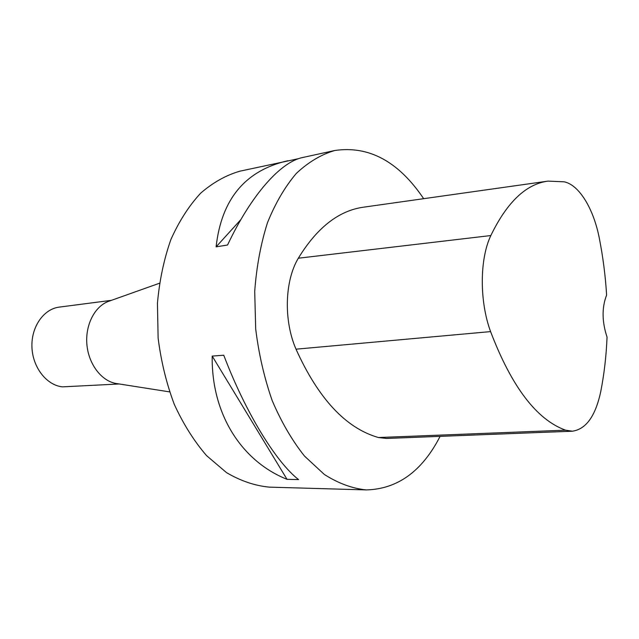 <?xml version="1.0" encoding="UTF-8"?>
<svg xmlns="http://www.w3.org/2000/svg" width="639" height="639" viewBox="0 0 639 639"><rect width="100%" height="100%" fill="white"/><g stroke="black" fill="none" stroke-linecap="round" stroke-linejoin="round"><path stroke-width="0.96" d="M440.103 436.357C422.203 471.199 397.642 489.051 366.411 489.913L269.299 487.134C254.929 485.76 240.687 480.935 226.565 472.66L206.541 455.607C194.096 441.174 183.337 424.088 174.271 404.327C166.436 383.392 161.052 361.299 158.121 338.031L157.442 303.293C159.47 280.473 163.951 259.218 170.893 239.537C179.08 221.23 188.992 205.782 200.646 193.194C213.003 182.49 226.118 175.142 239.992 171.164L298.493 158.688M366.411 489.913L366.251 489.913C352.217 488.476 338.239 483.316 324.316 474.442L304.491 456.07C292.111 440.503 281.36 422.036 272.222 400.661C264.298 378.008 258.787 354.094 255.688 328.917L254.713 291.384C256.527 266.743 260.776 243.866 267.461 222.747C275.385 203.138 285.026 186.676 296.376 173.361C308.429 162.098 321.217 154.478 334.756 150.508C368.991 145.476 398.624 161.539 423.665 198.689M334.756 150.508L302.678 157.506C280.976 161.723 251.415 194.448 227.556 245.009L216.11 246.862C221.437 199.136 245.352 170.429 287.83 160.74M212.196 356.091L223.762 355.228C245.592 412.738 276.088 462.181 298.573 479.593L287.031 479.33C241.869 461.294 211.341 414.511 212.196 356.091L287.031 479.33M572.089 431.221L386.467 438.45L378.432 437.531C345.891 428.21 318.414 398.76 296.009 349.182C283.532 320.562 284.69 280.753 298.325 258.22C317.088 227.516 338.942 210.479 363.879 207.132L547.375 181.212M565.579 430.175C536.672 419.711 511.671 386.851 490.584 331.601C479.362 301.105 479.601 259.003 490.84 235.543C507.039 202.116 526.121 183.976 548.086 181.117L564.205 181.819C579.238 184.903 593.679 208.977 599.31 238.219C603 256.934 605.437 275.88 606.611 295.058C601.778 307.591 601.922 321.601 607.05 337.096C606.275 355.987 604.174 374.142 600.756 391.563C595.516 416.029 586.051 429.248 572.352 431.205L565.579 430.175L378.432 437.531M295.545 159.335L294.763 160.197M240.895 219.552L216.11 246.862M117.257 383.672L115.875 383.448C101.417 380.884 88.685 364.246 86.92 344.804C85.067 325.379 94.492 306.672 108.223 301.472L109.549 301.001M119.221 383.975L62.542 386.859C46.759 385.373 32.685 367.569 31.95 347.273C31.047 326.976 43.628 308.972 59.219 307.119L111.418 300.33M490.584 331.601L296.009 349.182M490.84 235.543L298.325 258.22M115.875 383.448L169.559 391.883M108.223 301.472L159.43 283.261"/></g></svg>
